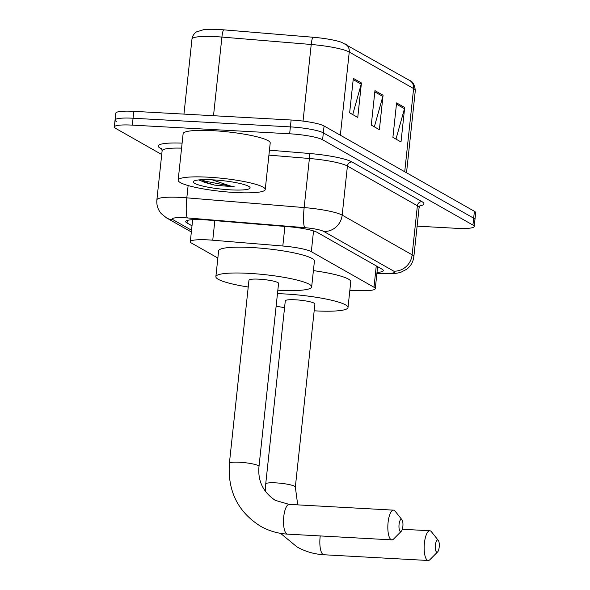<?xml version="1.0" encoding="UTF-8"?>
<svg xmlns="http://www.w3.org/2000/svg" width="590" height="590" viewBox="0 0 590 590"><rect width="100%" height="100%" fill="white"/><g stroke="black" fill="none" stroke-linecap="round" stroke-linejoin="round"><path stroke-width="0.89" d="M349.833 290.369L361.441 290.641A26.277 3.931 -173.9 0 0 375.269 288.665A26.277 3.931 -173.9 0 0 373.986 287.242L311.321 251.679A26.277 3.931 -173.9 0 0 282.809 246.015L212.754 240.204A26.277 3.931 -173.9 0 0 208.314 239.894A26.277 3.931 -173.9 0 0 190.305 241.708A26.277 3.931 -173.9 0 0 191.588 243.132L217.857 258.036M377.003 272.447A26.277 3.931 -173.9 0 0 383.316 270.589A26.277 3.931 -173.9 0 0 382.025 269.165L317.258 232.408A26.277 3.931 -173.9 0 0 288.746 226.744L208.189 220.063A26.277 3.931 -173.9 0 0 203.749 219.753A26.277 3.931 -173.9 0 0 185.732 221.567A26.277 3.931 -173.9 0 0 187.023 222.991L192.001 225.815M161.719 154.528L115.603 128.355A26.277 3.931 6.1 0 1 114.312 126.931A26.277 3.931 6.1 0 1 132.33 125.124L289.646 133.79A26.277 3.931 6.1 0 1 322.597 139.756L472.929 225.07A26.277 3.931 6.1 0 1 474.213 226.494A26.277 3.931 6.1 0 1 456.195 228.301L417.115 226.154M116.333 121.466A26.277 3.931 6.1 0 1 115.05 120.043L115.788 113.155A26.277 3.931 6.1 0 1 133.805 111.34L291.121 120.006L290.383 126.894A26.277 3.931 6.1 0 1 323.335 132.868L473.667 218.182A26.277 3.931 6.1 0 1 474.95 219.605A26.277 3.931 6.1 0 0 473.667 218.182L323.335 132.868A26.277 3.931 6.1 0 0 290.383 126.894L133.067 118.236L290.383 126.894L289.646 133.79M115.05 120.043A26.277 3.931 6.1 0 1 133.067 118.236A26.277 3.931 6.1 0 0 115.05 120.043L114.312 126.931M340.356 135.221L349.251 52.038A35.031 5.236 -173.9 0 0 311.225 44.486L221.914 37.074A35.031 5.236 -173.9 0 0 215.999 36.661A35.031 5.236 -173.9 0 0 191.971 39.08C192.281 34.685 196.794 31.499 196.544 31.919L203.506 29.707A28.726 4.292 6.1 0 1 218.824 29.5A28.726 4.292 6.1 0 1 223.676 29.839L312.995 37.244A28.726 4.292 6.1 0 1 341.676 42.34L409.652 80.483A8.762 8.186 119.6 0 1 413.605 88.559L349.251 52.038A8.762 8.186 -60.4 0 0 345.29 43.962M291.121 120.006A26.277 3.931 6.1 0 1 324.072 125.98L474.397 211.294A26.277 3.931 6.1 0 1 475.688 212.717L474.213 226.494M361.434 82.969L357.754 117.417L349.641 112.815L353.322 78.367L361.434 82.969A7.006 6.549 -60.4 0 1 361.205 84.164L353.189 79.613M404.696 107.52L401.008 141.961L392.903 137.359L396.583 102.918L404.696 107.52A7.006 6.549 -60.4 0 1 404.467 108.708L396.45 104.165M383.065 95.248L379.377 129.689L371.272 125.087L374.952 90.639L383.065 95.248A7.006 6.549 -60.4 0 1 382.836 96.436L374.82 91.885M374.355 126.835L382.836 96.436M395.978 139.107L404.467 108.708M352.724 114.563L361.205 84.164M235.218 192.524A43.793 6.549 6.1 0 1 178.158 180.201A43.793 6.549 6.1 0 1 208.181 177.184A43.793 6.549 6.1 0 1 265.242 189.508A43.793 6.549 6.1 0 1 235.218 192.524M178.158 180.201L183.121 133.701A43.793 6.549 6.1 0 1 213.152 130.685A43.793 6.549 6.1 0 1 270.213 143.009L265.242 189.508M212.887 179.854A28.556 4.27 6.1 0 1 249.835 187.207A28.556 4.27 6.1 0 1 230.513 189.855A28.556 4.27 6.1 0 1 193.704 181.211A28.556 4.27 6.1 0 1 212.887 179.854M199.14 180.142L214.642 185.113L234.311 186.853L229.805 185.828L212.105 179.81M198.874 179.913L204.922 182.494L214.642 185.113M201.345 179.736L205.062 181.13L234.311 186.853M400.315 531.494A6.129 1.977 93.2 0 0 401.318 531.258A6.129 1.977 93.2 0 0 402.933 525.572A6.129 1.977 93.2 0 0 401.952 519.746A6.129 1.977 93.2 0 0 401.606 519.436A6.129 1.977 93.2 0 0 399.069 524.392A6.129 1.977 93.2 0 0 400.315 531.494M401.318 531.258L393.537 539.083A14.89 4.794 -86.8 0 1 391.863 539.88A14.89 4.794 -86.8 0 1 391.118 539.651A14.89 4.794 -86.8 0 1 387.977 523.573A14.89 4.794 -86.8 0 1 393.5 510.144A14.89 4.794 -86.8 0 1 394.245 510.372A14.89 4.794 -86.8 0 1 395.079 511.117L401.952 519.746M229.392 463.283A14.89 2.227 -173.9 0 1 239.599 462.25A14.89 2.227 -173.9 0 1 258.272 465.635A14.89 2.227 -173.9 0 1 259.003 466.447L278.569 283.37A14.89 2.227 -173.9 0 0 259.165 279.181A14.89 2.227 -173.9 0 0 248.958 280.206L229.392 463.283C227.511 490.969 237.91 511.958 260.588 526.25C268.929 530.948 277.912 533.574 287.536 534.134L391.863 539.88M248.228 287.02A48.173 7.205 6.1 0 1 215.866 276.673A48.173 7.205 6.1 0 1 248.892 273.354A48.173 7.205 6.1 0 1 311.66 286.91A48.173 7.205 6.1 0 1 278.635 290.228A48.173 7.205 6.1 0 1 277.838 290.184M215.866 276.673L218.625 250.839A48.173 7.205 6.1 0 1 251.65 247.52A48.173 7.205 6.1 0 1 314.426 261.075L311.66 286.91M436.659 552.115A6.129 1.977 93.2 0 0 437.655 551.886A6.129 1.977 93.2 0 0 439.27 546.2A6.129 1.977 93.2 0 0 438.289 540.366A6.129 1.977 93.2 0 0 437.942 540.064A6.129 1.977 93.2 0 0 435.405 545.013A6.129 1.977 93.2 0 0 436.659 552.115M437.655 551.886L429.881 559.703A14.89 4.794 -86.8 0 1 428.2 560.5A14.89 4.794 -86.8 0 1 427.455 560.271A14.89 4.794 -86.8 0 1 424.313 544.194A14.89 4.794 -86.8 0 1 429.837 530.764A14.89 4.794 -86.8 0 1 430.582 530.993A14.89 4.794 -86.8 0 1 431.415 531.738L438.289 540.366M265.729 483.903A14.89 2.227 -173.9 0 1 275.943 482.878A14.89 2.227 -173.9 0 1 294.609 486.256A14.89 2.227 -173.9 0 1 295.339 487.067L314.905 303.998A14.89 2.227 -173.9 0 0 295.509 299.801A14.89 2.227 -173.9 0 0 285.294 300.834L265.729 483.903L265.345 491.426M277.47 293.665A48.173 7.205 6.1 0 1 285.228 293.975A48.173 7.205 6.1 0 1 348.004 307.53A48.173 7.205 6.1 0 1 314.971 310.849A48.173 7.205 6.1 0 1 314.182 310.805M284.572 307.641A48.173 7.205 6.1 0 1 276.127 306.181M313.401 270.611A48.173 7.205 6.1 0 1 350.762 281.695L348.004 307.53M214.849 220.616L212.754 240.204M284.904 226.427L282.809 246.015M313.541 230.926L311.321 251.679M376.265 265.898L373.986 287.242M187.296 220.446L187.023 222.991M376.922 273.207L385.373 273.413A17.516 2.618 -173.9 0 0 393.729 271.142L323.77 231.442A17.516 2.618 -173.9 0 0 304.764 227.666L187.428 217.931A17.516 2.618 -173.9 0 0 184.464 217.725A17.516 2.618 -173.9 0 0 173.312 219.878L191.529 230.218M173.312 219.878A17.516 16.38 -60.4 0 1 166.513 217.894L161.24 213.624C157.877 209.642 156.424 205.055 156.881 199.848A35.031 5.236 6.1 0 1 180.901 197.436A35.031 5.236 6.1 0 1 186.816 197.842L188.129 185.54M161.896 149.115L160.163 148.127A4.381 4.093 119.6 0 1 161.505 148.444M160.163 148.127A39.412 5.893 6.1 0 1 182.118 143.127M181.58 148.156A35.031 5.236 -173.9 0 0 162.125 150.767L161.38 148.311L161.867 148.628M269.446 150.17L309.249 153.474A39.412 5.893 6.1 0 1 352.016 161.97L421.975 201.669A39.412 5.893 6.1 0 1 419.778 205.932M322.597 139.756L324.072 125.98M132.33 125.124L133.805 111.34M472.929 225.07L474.397 211.294M187.428 217.931A17.516 2.707 -85.3 0 1 186.816 197.842L304.152 207.577L309.396 158.496L268.915 155.133M304.764 227.666A17.516 2.707 -85.3 0 1 304.152 207.577A35.031 5.236 6.1 0 1 342.171 215.129L347.422 166.048A35.031 5.236 -173.9 0 0 309.396 158.496A4.381 0.679 94.7 0 0 309.249 153.474M323.77 231.442A17.516 16.38 -60.4 0 0 342.171 215.129L412.13 254.828L417.381 205.748L347.422 166.048A4.381 4.093 119.6 0 1 352.016 161.97M393.729 271.142A17.516 16.38 -60.4 0 0 412.13 254.828A35.031 5.236 6.1 0 1 413.848 256.731L419.092 207.651A35.031 5.236 -173.9 0 0 417.381 205.748A4.381 4.093 119.6 0 1 421.975 201.669M376.892 273.465L386.797 273.701A17.516 8.4 -88.6 0 1 385.373 273.413M223.676 29.839A8.762 1.357 -85.3 0 0 221.914 37.074L213.506 115.736M409.652 80.483C412.742 81.398 414.637 84.724 415.323 90.454A35.031 5.236 -173.9 0 0 413.605 88.559L404.718 171.749M303.039 121.097L311.225 44.486A8.762 1.357 -85.3 0 1 312.995 37.244M259.003 466.447C257.601 480.798 263.029 492.104 275.287 500.357L289.174 504.398A14.89 4.794 93.2 0 0 283.65 517.821A14.89 4.794 93.2 0 0 286.792 533.906A14.89 4.794 93.2 0 0 287.536 534.134M320.259 535.934A14.89 4.794 93.2 0 0 323.128 554.526A14.89 4.794 93.2 0 0 323.873 554.755L428.2 560.5M192.657 219.672L190.305 241.708M377.622 266.665L375.269 288.665M156.881 199.848L162.125 150.767M419.092 207.651L420.338 205.409M386.797 273.701C392.468 273.9 397.188 273.406 400.949 272.226L406.709 269.247C410.817 266.068 413.199 261.901 413.848 256.731M166.513 217.894L191.344 231.988M415.323 90.454L406.525 172.774M191.971 39.08L183.955 114.106M289.174 504.398L393.5 510.144M280.582 533.353L296.932 546.878C305.266 551.569 314.249 554.202 323.873 554.755M402.328 529.252L429.837 530.764M295.339 487.067L297.721 504.87"/></g></svg>

